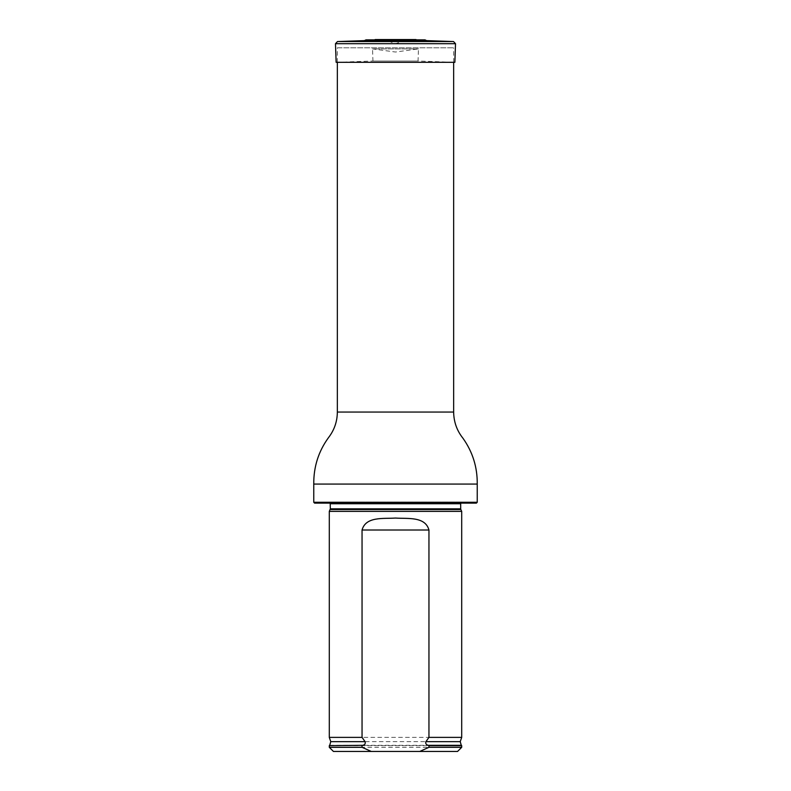 <?xml version="1.0" encoding="UTF-8"?>
<svg xmlns="http://www.w3.org/2000/svg" width="791" height="791" viewBox="0 0 791 791"><rect width="100%" height="100%" fill="white"/><g stroke="black" fill="none" stroke-linecap="round" stroke-linejoin="round"><path stroke-width="0.59" stroke-dasharray="3.96 2.97" d="M337.352 62.311L337.352 47.826L453.648 47.826L337.352 47.826M314.581 503.116L476.419 503.116M326.07 503.116L464.93 503.116L326.07 503.116L327.958 502.236L463.042 502.236L328.651 502.077L462.349 502.077L328.651 502.077L330.312 503.738L460.688 503.738L462.34 502.077L464.93 503.116M477.24 502.285L313.76 502.285M329.293 511.391L461.707 511.391M457.564 751.45L333.436 751.45M461.707 747.307L329.293 747.307M461.707 745.656L329.293 745.656M329.293 737.38L461.707 737.38M364.433 40.618L426.567 40.618M416.017 39.55L374.983 39.55L415.315 39.59L375.685 39.59L389.152 41.419L401.848 41.419L389.152 41.419L395.5 43.732L401.848 41.419L415.878 39.55M372.947 61.026L418.053 61.026L372.947 61.026L372.531 48.894L418.469 48.894L372.531 48.894L395.5 52.028L418.469 48.894L418.053 61.026L454.865 62.311L336.135 62.311L372.947 61.026M453.648 412.052L337.352 412.052M477.24 484.072L313.76 484.072M330.154 509.542L460.846 509.542M330.312 508.84L460.688 508.84M329.718 745.31L461.282 745.31M330.767 741.661L460.233 741.661M425.044 39.866L365.956 39.866M453.52 41.557L337.48 41.557M455.517 43.703L335.483 43.703M453.648 62.311L453.648 47.826"/><path stroke-width="1.19" d="M313.76 502.285L477.24 502.285L476.419 503.116L314.581 503.116L313.76 502.285L313.76 484.072C313.602 466.838 318.506 451.364 328.473 437.67C334.296 430.126 337.253 421.593 337.352 412.052L337.352 62.311M330.154 509.542L460.846 509.542L461.707 511.391L329.293 511.391L330.312 508.84L330.193 503.116M371.246 751.45L362.051 747.307L329.293 747.307L333.436 751.45L457.564 751.45L461.707 747.307L461.707 745.656L428.949 745.656L428.949 747.307L461.707 747.307M428.949 747.307L419.754 751.45M329.293 747.307L329.293 745.656L362.901 745.31C364.938 744.667 365.66 743.451 365.076 741.661L362.051 737.38L362.051 530.019C365.808 516.207 383.526 518.886 395.49 518.056C407.414 518.916 425.212 516.157 428.949 530.019L428.949 737.38L425.924 741.661C425.34 743.451 426.062 744.677 428.099 745.31L428.949 745.656M362.051 747.307L362.051 745.656M362.051 737.38L329.293 737.38L329.293 511.391M425.924 741.661L460.233 741.661L461.707 737.38L428.949 737.38M461.707 737.38L461.707 511.391M364.433 40.618L365.956 39.866L425.044 39.866L426.567 40.618L364.433 40.618L337.48 41.557L453.52 41.557L455.517 43.703L335.483 43.703L337.48 41.557M425.044 39.866L365.956 39.866M335.483 43.703L336.135 62.311L454.865 62.311L455.517 43.703M337.352 412.052L453.648 412.052L453.648 62.311M313.76 484.072L477.24 484.072C477.428 467.194 472.652 451.898 462.923 438.194C456.872 430.601 453.787 421.89 453.648 412.052M460.846 509.542L460.688 508.84L330.312 508.84M460.688 508.84L460.688 503.738L330.312 503.738M362.901 745.31L329.293 745.656M460.233 741.661L461.282 745.31L428.099 745.31M365.076 741.661L330.767 741.661L329.718 745.31M428.949 530.019L362.051 530.019M477.24 502.285L477.24 484.072M460.688 503.738L460.807 503.116M330.767 741.661L329.293 737.38M415.315 39.59L375.122 39.55L416.017 39.55M426.567 40.618L453.52 41.557"/></g></svg>
